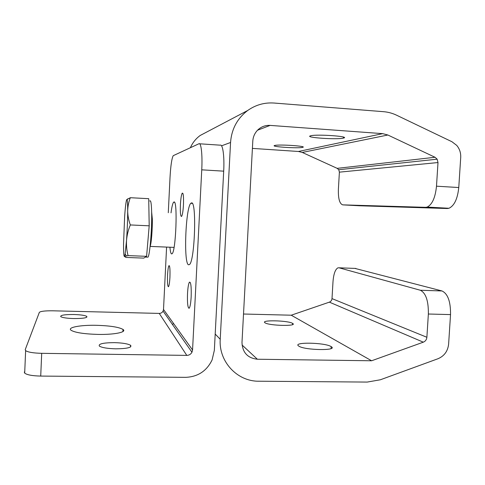 <?xml version="1.0" encoding="UTF-8"?>
<svg xmlns="http://www.w3.org/2000/svg" width="485" height="485" viewBox="0 0 485 485"><rect width="100%" height="100%" fill="white"/><g stroke="black" fill="none" stroke-linecap="round" stroke-linejoin="round"><path stroke-width="0.73" d="M180.414 204.64C180.766 198.632 181.36 194.812 182.202 193.182C183.306 192.612 183.724 196.504 183.457 204.87C183.057 211.454 182.408 215.322 181.517 216.486C180.511 216.31 180.141 212.363 180.414 204.64M187.525 293.473C187.877 287.441 188.507 283.676 189.417 282.173C190.866 281.809 191.448 286.696 191.169 296.838C190.763 303.513 190.059 307.338 189.071 308.308C187.737 307.726 187.222 302.779 187.525 293.473M167.555 275.074C167.846 269.981 168.307 266.847 168.938 265.677C169.853 265.513 170.18 269.375 169.932 277.262C169.604 282.797 169.107 285.968 168.434 286.762C167.592 286.308 167.301 282.415 167.555 275.074M169.92 247.223C170.265 251.145 170.787 253.37 171.472 253.897L172.096 253.758C175.91 251.46 177.813 200.42 174.048 201.966L173.588 202.221C172.654 203.421 171.799 206.968 171.023 212.86M188.422 264.768L189.441 264.58C194.806 261.379 196.837 200.99 191.551 202.9L190.799 203.294C185.64 207.738 183.488 262.737 188.422 264.768M73.975 314.504C80.68 314.735 84.954 315.365 86.791 316.402C87.488 317.851 83.117 318.572 73.665 318.56C66.839 318.33 62.535 317.693 60.752 316.656C60.219 315.183 64.626 314.468 73.975 314.504M114.418 342.64C122.584 342.883 127.991 343.78 130.629 345.338C132.078 347.527 127.118 348.691 115.751 348.83C107.397 348.582 101.941 347.672 99.383 346.108C98.182 343.883 103.196 342.725 114.418 342.64M96.733 325.314C110.156 325.744 118.91 327.114 122.996 329.424C127.173 332.11 114.472 334.796 97.715 334.407C83.79 333.965 74.896 332.571 71.028 330.236C67.045 327.357 80.868 324.895 96.733 325.314M168.283 212.727L170.041 177.116C170.708 165.579 171.775 158.431 173.23 155.673L198.947 143.748C201.148 142.335 202.566 154.751 201.748 169.829L192.557 349.982L191.957 352.231C190.817 354.268 189.095 355.323 186.792 355.396L41.698 353.329L40.722 376.075C32.362 375.887 27.014 374.899 24.686 373.129L24.298 371.983M199.577 143.79L220.172 145.173C222.76 143.796 224.537 156.17 223.694 171.163L214.346 350.322L212.09 359.949C206.695 371.025 197.892 376.821 185.682 377.342L40.722 376.075M173.563 323.495L172.478 324.501M166.591 247.089L163.512 309.472L163.069 311.121C162.233 312.619 160.959 313.383 159.256 313.413L52.932 310.806C45.117 310.721 40.582 311.243 39.34 312.376L25.232 349.637L25.632 350.643C27.972 352.207 33.332 353.104 41.698 353.329M292.582 323.386L292.637 323.422C298.196 326.435 268.957 325.799 265.022 322.792L264.968 322.755C260.154 319.779 288.296 320.446 292.582 323.386M274.686 145.482L274.746 145.464C278.954 144.184 308.405 146.203 302.555 147.361L302.494 147.373C297.935 148.592 269.599 146.676 274.686 145.482M331.091 346.581L331.182 346.636C338.833 350.861 304.447 350.328 298.778 346.09L298.681 346.029C292.085 341.864 324.956 342.471 331.091 346.581M310.612 135.806L310.709 135.782C316.79 133.981 351.461 136.479 343.374 138.11L343.277 138.134C336.736 139.832 303.604 137.491 310.612 135.806M342.725 204.864L359.573 205.773L447.285 208.52L425.569 207.331L342.725 204.864C339.579 203.803 338.136 198.595 338.391 189.223L339.391 172.151L338.748 169.72L337.172 168.35L435.039 157.273L387.885 135.012L302.282 152.448L298.445 151.478L252.406 148.392M337.172 168.35L302.282 152.448M298.445 151.478L382.677 133.642L270.121 125.397L257.529 130.229M270.121 125.397C265.35 125.142 261.215 126.688 257.717 130.035C254.728 133.096 253.085 136.806 252.794 141.165L241.991 342.434C242.458 352.51 247.58 358.106 257.365 359.233L371.619 360.773L423.308 342.174L329.376 302.143C330.946 301.512 331.819 300.336 332.007 298.614L332.995 281.736C333.619 273.916 335.274 269.284 337.966 267.835L339.033 267.805L420.337 290.248L441.987 290.952C447.843 293.722 450.692 301.609 450.535 314.595L428.364 314.013C428.546 300.949 425.872 293.025 420.337 290.248M243.518 314.019L291.242 315.208L371.619 360.773M291.242 315.208L329.376 302.143M332.007 298.614L426.885 337.281L428.364 314.013M354.953 268.405L441.987 290.952M215.194 334.05L220.226 339.264C218.602 361.61 237.262 381.556 258.863 381.216L367.181 382.077L380.355 379.779L437.985 358.736C444.278 356.057 447.825 351.176 448.619 344.108L450.535 314.595M220.226 339.264L230.557 142.487L221.53 145.827M190.411 147.676C192.6 142.711 195.861 138.643 200.19 135.473L247.677 110.501C255.65 104.869 264.446 102.377 274.08 103.038L383.55 111.683C388.085 112.053 392.42 113.223 396.56 115.194L451.935 141.729L456.7 145.367C459.598 148.81 460.938 152.866 460.714 157.522L458.768 187.537C457.579 198.856 454.312 205.767 448.964 208.271L447.285 208.52M425.569 207.331L427.164 207.083C432.226 204.549 435.336 197.583 436.494 186.191L437.997 162.548L339.391 172.151M200.19 135.473L207.483 131.641M247.677 110.501C237.274 118.425 231.563 129.089 230.557 142.487M426.885 337.281C426.618 339.652 425.424 341.282 423.308 342.174M382.677 133.642L387.885 135.012M435.039 157.273L437.155 159.177L437.997 162.548M149.798 201.002C150.805 199.79 151.423 203.524 151.653 212.212C152.078 228.599 149.81 255.607 147.955 257.159L147.313 257.135M130.326 197.71L148.719 198.686L149.198 225.816L146.597 256.329L143.748 258.117L125.985 257.438L124.433 256.45L128.07 255.613C126.749 250.636 126.245 245.531 126.543 240.311L125.136 253.934L124.433 256.45C123.814 256.607 123.517 252.449 123.548 243.967L124.639 216.486C125.312 207.107 125.991 201.524 126.67 199.735L127.131 199.832C127.506 201.093 127.694 204.822 127.694 211.023C127.646 220.251 127.258 230.011 126.543 240.311C126.991 235.079 128.258 229.957 130.338 224.943C128.64 220.342 127.761 215.704 127.694 211.023C127.779 206.416 128.658 201.978 130.326 197.71L126.743 199.62M149.198 225.816L130.338 224.943M146.597 256.329L128.07 255.613M159.256 313.413L186.792 355.396M163.512 309.472L192.557 349.982M223.694 171.163L201.748 169.829M242.051 344.993L257.365 359.233M355.844 268.435L339.033 267.805M436.494 186.191L458.768 187.537M151.647 212.03L152.314 218.893C152.569 228.635 151.265 244.555 150.107 246.259M182.948 193.491L182.202 193.182M190.308 282.525L189.417 282.173M169.441 265.877L168.938 265.677M86.791 316.402L86.748 317.251M130.629 345.338L130.556 346.945M122.996 329.424L122.899 331.57M163.069 311.121L191.957 352.231M25.632 350.643L24.686 373.129M192.26 203.373L190.799 203.294M174.485 202.269L173.588 202.221M292.57 324.58L292.637 323.422M302.555 147.361L302.591 146.737M331.067 348.551L331.182 346.636M343.374 138.11L343.435 137.079M437.155 159.177L338.748 169.72M448.964 208.271L427.164 207.083M147.955 257.159L145.427 257.062M174.048 247.392L150.089 246.41M125.136 253.934L126.312 255.874M127.131 199.832L127.882 198.698"/></g></svg>
